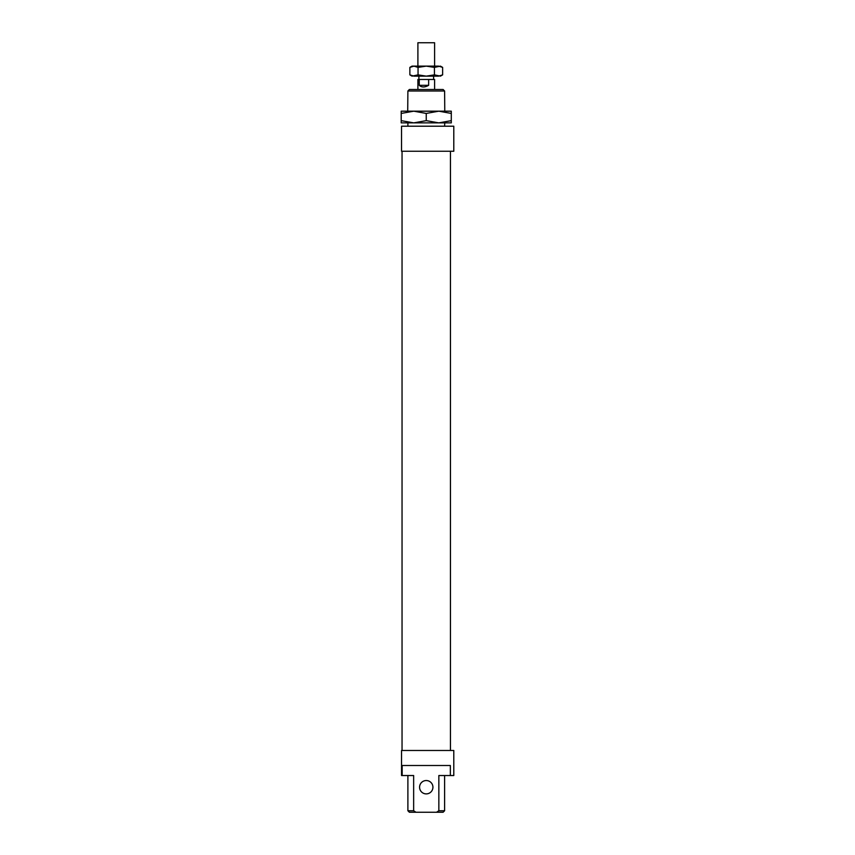 <?xml version="1.0" encoding="UTF-8"?>
<svg xmlns="http://www.w3.org/2000/svg" width="855" height="855" viewBox="0 0 855 855"><rect width="100%" height="100%" fill="white"/><g stroke="black" fill="none" stroke-linecap="round" stroke-linejoin="round"><path stroke-width="1.28" d="M417.903 76.138L434.597 76.138M417.903 66.124L417.903 42.75L434.597 42.75L434.597 66.124M428.644 79.472L428.644 85.318C424.753 87.52 421.622 87.52 419.249 85.318L419.249 79.472L434.597 79.472L434.597 89.486M417.903 89.486L417.903 79.472L419.249 79.472M428.644 85.318L419.249 85.318M444.771 111.182L407.717 111.182L407.888 90.993L444.611 90.993L444.771 111.182M407.888 126.209L407.888 122.874L444.771 122.874L444.611 126.209M438.765 111.182L426.25 113.426L413.724 111.182L451.29 111.182L451.29 113.426L438.765 111.182M438.765 122.874L401.209 122.874L401.209 120.641L413.724 122.874L426.25 120.641L438.765 122.874L451.29 120.641L451.29 122.874L438.765 122.874M413.724 111.182L401.209 113.426L401.209 111.182L413.724 111.182M451.29 120.641L451.29 113.426M426.25 120.641L426.25 113.426M401.209 120.641L401.209 113.426M442.634 74.866L438.54 76.138L426.25 76.138L434.436 74.866L440.432 76.138L442.634 74.866L442.634 67.385L440.432 66.124L434.436 67.385L426.25 66.124L438.54 66.124L442.634 67.385M409.866 74.866L412.057 76.138L418.052 74.866L426.25 76.138L413.959 76.138L409.866 74.866L409.866 67.385L412.057 66.124L426.25 66.124L418.052 67.385L413.959 66.124L409.866 67.385M418.052 74.866L418.052 67.385M434.436 74.866L434.436 67.385M453.791 126.209L453.791 151.25L401.54 151.25L401.54 126.209L453.791 126.209M402.042 750.487L402.042 151.25M450.457 151.25L450.457 750.487M419.57 787.209A6.68 6.68 0 0 0 426.25 793.889A6.68 6.68 0 0 0 432.929 787.209A6.68 6.68 0 0 0 426.25 780.54A6.68 6.68 0 0 0 419.57 787.209M413.649 810.743L413.649 775.528L401.54 775.528L401.54 750.487L453.791 750.487L453.791 775.528L438.85 775.528L438.85 810.743L436.542 812.25L415.958 812.25L413.649 810.743L407.888 810.743L407.888 775.528M402.16 775.528L402.16 765.514L450.339 765.514L450.339 775.528M444.611 90.993L443.104 89.486L409.385 89.486L407.888 90.993M444.611 775.528L444.611 810.743L438.85 810.743M436.542 812.25L443.104 812.25L444.611 810.743M415.958 812.25L409.385 812.25L407.888 810.743M418.907 79.472L418.907 76.469M433.592 79.472L433.592 76.469"/></g></svg>

